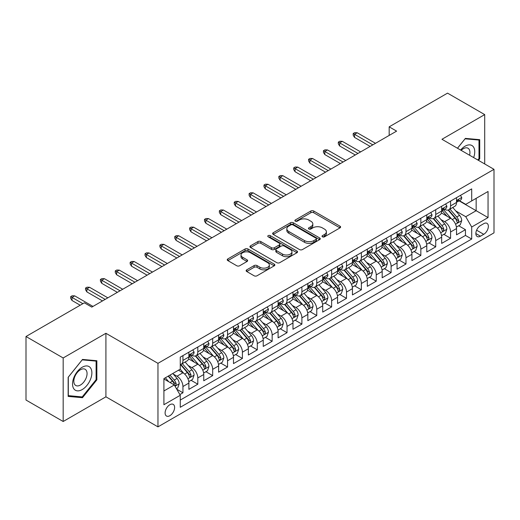 <?xml version="1.0" encoding="UTF-8"?>
<svg xmlns="http://www.w3.org/2000/svg" width="520" height="520" viewBox="0 0 520 520"><rect width="100%" height="100%" fill="white"/><g stroke="black" fill="none" stroke-linecap="round" stroke-linejoin="round"><path stroke-width="0.78" d="M322.452 236.828A1.443 0.832 0 0 0 324.5 236.828L340.002 227.87A2.067 1.19 0 0 0 340.606 227.032A2.067 1.19 0 0 0 340.002 226.187L313.736 211.022A2.067 1.19 0 0 0 310.817 211.022L295.308 219.973A1.443 0.832 0 0 0 294.886 220.565A1.443 0.832 0 0 0 295.308 221.15A1.443 0.832 0 0 0 297.349 221.15L299.358 219.993A6.604 3.816 0 0 1 308.698 219.993L310.889 221.26A6.604 3.816 0 0 1 312.825 223.951A6.604 3.816 0 0 1 310.889 226.649L308.88 227.806A1.443 0.832 0 0 0 308.458 228.397A1.443 0.832 0 0 0 308.88 228.989A1.443 0.832 0 0 0 310.928 228.989L312.93 227.832A6.604 3.816 0 0 1 322.27 227.832L324.461 229.093A6.604 3.816 0 0 1 326.397 231.79A6.604 3.816 0 0 1 324.461 234.488L322.452 235.644A1.443 0.832 0 0 0 322.03 236.236A1.443 0.832 0 0 0 322.452 236.828L322.452 235.644M169.858 415.701A6.728 3.887 120 0 0 174.252 409.773A6.728 3.887 120 0 0 173.219 404.378A6.728 3.887 120 0 0 169.858 404.716A6.728 3.887 120 0 0 165.464 410.644A6.728 3.887 120 0 0 166.491 416.032A6.728 3.887 120 0 0 169.858 415.701M246.747 269.834A2.067 1.19 0 0 0 246.142 270.68A2.067 1.19 0 0 0 246.747 271.518L254.111 275.776A2.067 1.19 0 0 0 257.03 275.776L274.255 265.831A2.067 1.19 0 0 0 274.859 264.992A2.067 1.19 0 0 0 274.255 264.147L247.982 248.983A2.067 1.19 0 0 0 245.063 248.983L227.844 258.921A2.067 1.19 0 0 0 227.24 259.766A2.067 1.19 0 0 0 227.844 260.611L236.743 265.746A2.067 1.19 0 0 0 239.668 265.746L247.033 261.495A2.067 1.19 0 0 0 247.637 260.65A2.067 1.19 0 0 0 247.033 259.805L242.619 257.257A5.519 3.185 0 0 1 241 255.002A5.519 3.185 0 0 1 244.413 252.057A5.519 3.185 0 0 1 250.425 252.753L267.722 262.736A5.519 3.185 0 0 1 269.341 264.992A5.519 3.185 0 0 1 265.935 267.937A5.519 3.185 0 0 1 259.916 267.241L257.03 265.577A2.067 1.19 0 0 0 254.111 265.577L246.747 269.834L246.747 271.518M105.917 333.288L63.174 357.968L26 336.512L26 400.036L63.174 421.499L105.917 396.819L157.963 426.862L157.963 363.337L105.917 333.288L105.917 396.819M484.705 163.963L484.705 114.602L441.961 139.282L494 169.325L157.963 363.337M484.705 114.602L447.531 93.138L389.175 126.835L389.175 135.415M26 336.512L84.364 302.815L91.793 307.106L396.611 131.125L389.175 126.835M299.507 249.567A2.067 1.19 0 0 0 302.425 249.567L319.644 239.629A2.067 1.19 0 0 0 320.249 238.784A2.067 1.19 0 0 0 319.644 237.939L293.371 222.775A2.067 1.19 0 0 0 290.453 222.775L273.234 232.719A2.067 1.19 0 0 0 272.63 233.558A2.067 1.19 0 0 0 273.234 234.403L299.507 249.567M268.775 237.139A1.443 0.832 0 0 1 270.244 237.341L270.244 235.625L296.953 251.043A2.067 1.19 0 0 1 297.557 251.888A2.067 1.19 0 0 1 296.953 252.727L279.728 262.672A2.067 1.19 0 0 1 276.809 262.672L250.536 247.507L250.536 245.817A2.067 1.19 0 0 0 249.931 246.662A2.067 1.19 0 0 0 250.536 247.507M250.536 245.817L257.907 241.566A2.067 1.19 0 0 1 260.825 241.566L271.479 247.715A2.067 1.19 0 0 0 274.397 247.715L279.292 244.894A2.067 1.19 0 0 0 279.897 244.049A2.067 1.19 0 0 0 279.292 243.211L268.197 236.802A1.443 0.832 0 0 1 267.774 236.217A1.443 0.832 0 0 1 268.664 235.443A1.443 0.832 0 0 1 270.244 235.625M179.855 394.563L182.942 392.782L176.774 389.22M173.264 374.056L176.995 376.214A8.411 4.856 60 0 1 182.942 386.516L188.89 383.078L188.89 389.35L197.808 384.196L191.048 380.289M188.13 365.476L191.861 367.627A8.411 4.856 60 0 1 197.808 377.929L203.756 374.498L203.756 380.763L212.68 375.609L205.914 371.709M203.002 356.889L206.733 359.047A8.411 4.856 60 0 1 212.68 369.343L218.628 365.911L218.628 372.177L227.546 367.029L220.786 363.123M217.867 348.303L221.598 350.46A8.411 4.856 60 0 1 227.546 360.763L233.493 357.325L233.493 363.597L242.417 358.443L235.651 354.536M232.739 339.723L236.47 341.874A8.411 4.856 60 0 1 242.417 352.176L248.365 348.745L248.365 355.01L257.289 349.856L250.523 345.95M247.605 331.136L251.342 333.288A8.411 4.856 60 0 1 257.289 343.59L263.237 340.158L263.237 346.424L272.155 341.276L265.389 337.37M262.476 322.55L266.208 324.708A8.411 4.856 60 0 1 272.155 335.01L278.103 331.572L278.103 337.838L287.027 332.69L280.261 328.783M277.342 313.963L281.079 316.121A8.411 4.856 60 0 1 287.027 326.423L292.975 322.992L292.975 329.257L301.892 324.103L295.126 320.197M292.214 305.383L295.945 307.534A8.411 4.856 60 0 1 301.892 317.837L307.84 314.405L307.84 320.671L316.764 315.523L309.998 311.617M307.079 296.797L310.817 298.954A8.411 4.856 60 0 1 316.764 309.257L322.712 305.819L322.712 312.084L331.63 306.937L324.864 303.03M321.952 288.21L325.683 290.368A8.411 4.856 60 0 1 331.63 300.671L337.578 297.239L337.578 303.505L346.502 298.35L339.736 294.444M336.817 279.63L340.554 281.781A8.411 4.856 60 0 1 346.502 292.084L352.45 288.652L352.45 294.918L361.368 289.77L354.601 285.864M351.689 271.043L355.42 273.202A8.411 4.856 60 0 1 361.368 283.498L367.315 280.065L367.315 286.332L376.24 281.183L369.473 277.277M366.554 262.457L370.292 264.615A8.411 4.856 60 0 1 376.24 274.918L382.187 271.479L382.187 277.752L391.105 272.597L384.339 268.69M381.426 253.877L385.157 256.029A8.411 4.856 60 0 1 391.105 266.331L397.053 262.899L397.053 269.165L405.977 264.011L399.21 260.111M396.292 245.291L400.029 247.442A8.411 4.856 60 0 1 405.977 257.745L411.925 254.312L411.925 260.579L420.843 255.431L414.082 251.524M411.164 236.704L414.895 238.862A8.411 4.856 60 0 1 420.843 249.165L426.79 245.726L426.79 251.992L435.715 246.844L428.948 242.938M426.036 228.124L429.767 230.275A8.411 4.856 60 0 1 435.715 240.578L441.662 237.146L441.662 243.412L450.58 238.258L450.58 231.992A8.411 4.856 -120 0 0 444.632 221.689L440.901 219.537M443.82 234.351L450.58 238.258M188.89 383.078A8.411 4.856 -120 0 0 182.942 372.781L178.483 370.201M203.756 374.498A8.411 4.856 -120 0 0 197.808 364.195L188.617 358.885M218.628 365.911A8.411 4.856 -120 0 0 212.68 355.609L203.483 350.298M233.493 357.325A8.411 4.856 -120 0 0 227.546 347.029L218.355 341.718M248.365 348.745A8.411 4.856 -120 0 0 242.417 338.442L233.22 333.132M263.237 340.158A8.411 4.856 -120 0 0 257.289 329.856L248.092 324.545M278.103 331.572A8.411 4.856 -120 0 0 272.155 321.269L262.958 315.965M292.975 322.992A8.411 4.856 -120 0 0 287.027 312.689L277.829 307.378M307.84 314.405A8.411 4.856 -120 0 0 301.892 304.103L292.695 298.792M322.712 305.819A8.411 4.856 -120 0 0 316.764 295.516L307.567 290.212M337.578 297.239A8.411 4.856 -120 0 0 331.63 286.936L322.439 281.625M352.45 288.652A8.411 4.856 -120 0 0 346.502 278.35L337.304 273.039M367.315 280.065A8.411 4.856 -120 0 0 361.368 269.763L352.176 264.459M382.187 271.479A8.411 4.856 -120 0 0 376.24 261.183L367.042 255.873M397.053 262.899A8.411 4.856 -120 0 0 391.105 252.597L381.914 247.286M411.925 254.312A8.411 4.856 -120 0 0 405.977 244.01L396.779 238.7M426.79 245.726A8.411 4.856 -120 0 0 420.843 235.43L411.651 230.119M441.662 237.146A8.411 4.856 -120 0 0 435.715 226.844L426.517 221.533M483.743 223.665L480.467 225.556A6.519 3.764 120 0 0 476.209 231.296A6.519 3.764 120 0 0 477.21 236.522A6.519 3.764 120 0 0 480.467 236.197L483.743 234.312A6.519 3.764 120 0 0 488 228.566A6.519 3.764 120 0 0 487 223.347A6.519 3.764 120 0 0 483.743 223.665M157.963 426.862L494 232.85L494 169.325M163.91 390.975L174.317 384.969L180.264 395.272L180.264 407.29L471.699 239.031L471.699 227.013L465.751 216.71L455.774 210.951M180.264 395.272L163.91 404.716L163.91 378.619L180.264 369.174L180.264 357.156L471.699 188.897L471.699 200.915L488.053 191.477L488.053 217.575L471.699 227.013M191.783 355.219L191.861 355.264A8.411 4.856 60 0 0 196.066 355.68L202.014 352.248A8.411 4.856 -120 0 0 203.756 348.4L203.756 343.59M206.655 346.638L206.733 346.684A8.411 4.856 60 0 0 210.938 347.1L216.886 343.662A8.411 4.856 -120 0 0 218.628 339.813L218.628 335.01M221.52 338.052L221.598 338.098A8.411 4.856 60 0 0 225.803 338.513L231.751 335.082A8.411 4.856 -120 0 0 233.493 331.227L233.493 326.423M236.392 329.466L236.47 329.511A8.411 4.856 60 0 0 240.675 329.927L246.623 326.495A8.411 4.856 -120 0 0 248.365 322.647L248.365 317.837M251.264 320.886L251.342 320.931A8.411 4.856 60 0 0 255.547 321.347L261.495 317.909A8.411 4.856 -120 0 0 263.237 314.061L263.237 309.25M266.13 312.299L266.208 312.344A8.411 4.856 60 0 0 270.413 312.761L276.361 309.329A8.411 4.856 -120 0 0 278.103 305.474L278.103 300.671M281.002 303.713L281.079 303.758A8.411 4.856 60 0 0 285.285 304.174L291.233 300.742A8.411 4.856 -120 0 0 292.975 296.894L292.975 292.084M295.867 295.132L295.945 295.178A8.411 4.856 60 0 0 300.151 295.594L306.098 292.156A8.411 4.856 -120 0 0 307.84 288.308L307.84 283.498M310.739 286.546L310.817 286.592A8.411 4.856 60 0 0 315.022 287.007L320.97 283.575A8.411 4.856 -120 0 0 322.712 279.721L322.712 274.918M325.605 277.959L325.683 278.005A8.411 4.856 60 0 0 329.888 278.421L335.835 274.989A8.411 4.856 -120 0 0 337.578 271.141L337.578 266.331M340.476 269.38L340.554 269.418A8.411 4.856 60 0 0 344.76 269.841L350.707 266.403A8.411 4.856 -120 0 0 352.45 262.555L352.45 257.745M355.342 260.793L355.42 260.839A8.411 4.856 60 0 0 359.625 261.255L365.573 257.822A8.411 4.856 -120 0 0 367.315 253.968L367.315 249.165M370.214 252.207L370.292 252.252A8.411 4.856 60 0 0 374.498 252.668L380.445 249.236A8.411 4.856 -120 0 0 382.187 245.381L382.187 240.578M385.079 243.62L385.157 243.666A8.411 4.856 60 0 0 389.363 244.082L395.31 240.65A8.411 4.856 -120 0 0 397.053 236.802L397.053 231.992M399.951 235.04L400.029 235.086A8.411 4.856 60 0 0 404.235 235.502L410.183 232.063A8.411 4.856 -120 0 0 411.925 228.215L411.925 223.405M414.817 226.453L414.895 226.499A8.411 4.856 60 0 0 419.101 226.915L425.048 223.483A8.411 4.856 -120 0 0 426.79 219.629L426.79 214.825M429.689 217.867L429.767 217.912A8.411 4.856 60 0 0 433.973 218.328L439.92 214.897A8.411 4.856 -120 0 0 441.662 211.049L441.662 206.239M180.264 400.075L465.452 235.43L465.452 229.678L456.528 234.826L456.528 228.56A8.411 4.856 -120 0 0 450.58 218.257L441.389 212.947M444.554 209.287L444.632 209.333A8.411 4.856 -120 0 0 448.838 209.749A8.411 4.856 -120 0 0 450.58 205.894L450.58 201.091M448.838 209.749L454.786 206.31A8.411 4.856 -120 0 0 456.528 202.462L456.528 197.652M182.942 355.609L182.942 360.418A8.411 4.856 60 0 1 181.201 364.267A8.411 4.856 60 0 1 180.264 364.604M181.201 364.267L187.148 360.834A8.411 4.856 -120 0 0 188.89 356.987L188.89 352.176M197.808 347.022L197.808 351.832A8.411 4.856 60 0 1 196.066 355.68M212.68 338.442L212.68 343.246A8.411 4.856 60 0 1 210.938 347.1M227.546 329.856L227.546 334.666A8.411 4.856 60 0 1 225.803 338.513M242.417 321.269L242.417 326.079A8.411 4.856 60 0 1 240.675 329.927M257.289 312.689L257.289 317.493A8.411 4.856 60 0 1 255.547 321.347M272.155 304.103L272.155 308.913A8.411 4.856 60 0 1 270.413 312.761M287.027 295.516L287.027 300.326A8.411 4.856 60 0 1 285.285 304.174M301.892 286.936L301.892 291.74A8.411 4.856 60 0 1 300.151 295.594M316.764 278.35L316.764 283.159A8.411 4.856 60 0 1 315.022 287.007M331.63 269.763L331.63 274.573A8.411 4.856 60 0 1 329.888 278.421M346.502 261.183L346.502 265.986A8.411 4.856 60 0 1 344.76 269.841M361.368 252.597L361.368 257.4A8.411 4.856 60 0 1 359.625 261.255M376.24 244.01L376.24 248.82A8.411 4.856 60 0 1 374.498 252.668M391.105 235.424L391.105 240.233A8.411 4.856 60 0 1 389.363 244.082M405.977 226.844L405.977 231.647A8.411 4.856 60 0 1 404.235 235.502M420.843 218.257L420.843 223.067A8.411 4.856 60 0 1 419.101 226.915M435.715 209.671L435.715 214.481A8.411 4.856 60 0 1 433.973 218.328M435.715 240.578L435.715 246.844M420.843 249.165L420.843 255.431M405.977 257.745L405.977 264.011M391.105 266.331L391.105 272.597M376.24 274.918L376.24 281.183M361.368 283.498L361.368 289.77M346.502 292.084L346.502 298.35M331.63 300.671L331.63 306.937M316.764 309.257L316.764 315.523M301.892 317.837L301.892 324.103M287.027 326.423L287.027 332.69M272.155 335.01L272.155 341.276M257.289 343.59L257.289 349.856M242.417 352.176L242.417 358.443M227.546 360.763L227.546 367.029M212.68 369.343L212.68 375.609M197.808 377.929L197.808 384.196M182.942 386.516L182.942 392.782M174.317 384.969L163.91 378.963M465.751 216.71L476.157 210.704L476.157 198.341L488.053 191.477M459.128 200.869L488.053 217.575M459.426 200.701L465.751 204.353L471.699 200.915M63.174 357.968L63.174 421.499M458.685 225.771L465.452 229.678M465.452 235.43L471.699 239.031M478.472 160.362L479.726 158.802L479.726 139.672L465.381 138.392L457.464 148.233M68.153 396.422L82.505 397.703L96.85 379.853L96.85 360.724L82.505 359.444L68.153 377.293L68.153 396.422M478.985 158.373L479.726 158.802M96.109 379.425L96.85 379.853M80.984 396.832L82.505 397.703M323.031 237.029L324.461 236.203A6.604 3.816 0 0 0 326.397 233.506L326.397 231.79M312.825 223.951L312.825 225.674A6.604 3.816 0 0 1 310.889 228.364L309.459 229.19M339.976 227.89L313.736 212.739A2.067 1.19 0 0 0 310.817 212.739L295.887 221.358M319.618 239.642L293.371 224.49A2.067 1.19 0 0 0 290.453 224.49L273.26 234.416M315.998 239.375A1.443 0.832 0 0 0 316.42 238.784A1.443 0.832 0 0 0 315.998 238.192L292.936 224.881A1.443 0.832 0 0 0 290.894 224.881L288.776 226.103A6.604 3.816 0 0 0 286.845 228.8A6.604 3.816 0 0 0 288.776 231.498L304.538 240.597A6.604 3.816 0 0 0 313.878 240.597L315.998 239.375L315.998 241.092A1.443 0.832 0 0 0 316.42 240.5L316.42 238.784M286.845 228.8L286.845 230.516A6.604 3.816 0 0 0 288.776 233.214L288.776 231.498M315.998 241.092L313.878 242.314A6.604 3.816 0 0 1 304.538 242.314L288.776 233.214M250.569 247.52L257.907 243.282L257.907 241.566M279.897 244.049L279.897 245.765A2.067 1.19 0 0 1 279.292 246.61L274.397 249.431A2.067 1.19 0 0 1 271.479 249.431L260.825 243.282A2.067 1.19 0 0 0 257.907 243.282M270.244 237.341L296.92 252.746M282.536 254.098A5.519 3.185 0 0 0 288.555 254.787A5.519 3.185 0 0 0 291.961 251.843A5.519 3.185 0 0 0 290.349 249.594L284.252 246.071A2.067 1.19 0 0 0 281.333 246.071L276.445 248.898A2.067 1.19 0 0 0 275.841 249.737A2.067 1.19 0 0 0 276.445 250.582L282.536 254.098L282.536 255.814A5.519 3.185 0 0 0 288.555 256.51A5.519 3.185 0 0 0 291.961 253.558L291.961 251.843M275.841 249.737L275.841 251.453A2.067 1.19 0 0 0 276.445 252.297L276.445 250.582M282.536 255.814L276.445 252.297M269.341 264.992L269.341 266.708A5.519 3.185 0 0 1 265.935 269.653A5.519 3.185 0 0 1 259.916 268.964L257.03 267.3A2.067 1.19 0 0 0 254.111 267.3L246.772 271.538M241 255.002L241 256.724A5.519 3.185 0 0 0 242.619 258.973L242.619 257.257M247.006 261.508L242.619 258.973M274.228 265.85L247.982 250.698A2.067 1.19 0 0 0 245.063 250.698L227.87 260.624L227.844 258.921M456.404 227.084L460.246 224.868L461.734 220.578A5.571 3.218 -120 0 0 459.563 215.345L452.771 207.48M451.412 218.803L443.644 209.814M446.992 216.183L442.481 210.964A13.351 7.709 -120 0 0 442.072 210.503M448.084 210.047L454.954 218.004A5.571 3.218 60 0 1 456.944 221.845L457.347 222.502L458.101 222.397L458.725 220.811A5.571 3.218 -120 0 0 456.736 216.977L449.943 209.112M448.487 209.917L455.871 218.465A2.841 1.638 60 0 1 456.586 219.577L458.725 220.811M460.473 195.377L461.734 197.567A5.571 3.218 60 0 1 460.584 200.031L457.756 201.662A5.571 3.218 -120 0 0 458.725 200.382L458.607 199.888M456.716 201.929L456.736 201.929A5.571 3.218 -120 0 0 457.756 201.662M458.003 199.966L458.725 200.382C458.374 199.544 457.782 199.888 456.944 201.409A5.571 3.218 60 0 1 456.528 202.202M372.821 144.859L354.529 134.303L354.529 137.391L353.191 135.245L353.191 133.53L354.529 134.303L357.207 132.756L375.492 143.312M354.529 137.391L370.143 146.406M353.191 133.53L354.679 132.672L357.207 132.756M473.649 157.573A13.67 7.891 120 0 0 465.082 146.191A13.67 7.891 120 0 0 460.603 150.046M469.573 155.22A9.36 5.402 120 0 0 468 148.233A9.36 5.402 120 0 0 463.32 148.694A9.36 5.402 120 0 0 461.156 150.365M457.496 148.252L465.082 138.814L478.985 140.055L478.985 158.594L477.848 160.004M478.062 139.523L478.985 140.055M90.578 379.151A13.67 7.891 120 0 0 87.035 365.95A13.67 7.891 120 0 0 73.834 377.656A13.67 7.891 120 0 0 77.37 390.858A13.67 7.891 120 0 0 90.578 379.151M86.177 377.897A9.36 5.402 120 0 0 85.124 369.285A9.36 5.402 120 0 0 74.718 376.876A9.36 5.402 120 0 0 75.764 385.489A9.36 5.402 120 0 0 86.177 377.897M68.302 395.694L68.302 377.163L82.206 359.866L96.109 361.107L96.109 379.646L82.206 396.935L68.153 395.61M95.186 360.575L96.109 361.107M441.538 235.671L445.38 233.454L446.862 229.158A5.571 3.218 -120 0 0 444.697 223.925L437.899 216.06M436.54 227.383L428.772 218.394M432.12 224.77L427.615 219.55A13.351 7.709 -120 0 0 427.2 219.089M433.212 218.634L440.082 226.59A5.571 3.218 60 0 1 442.072 230.425L442.475 231.088L443.228 230.984L443.859 229.398A5.571 3.218 -120 0 0 441.87 225.556L435.078 217.692M433.615 218.504L440.999 227.052A2.841 1.638 60 0 1 441.714 228.163L443.859 229.398M426.666 244.257L430.508 242.034L431.997 237.744A5.571 3.218 -120 0 0 429.825 232.511L423.033 224.647M421.668 235.969L413.907 226.98M417.255 233.35L412.744 228.137A13.351 7.709 -120 0 0 412.334 227.669M418.347 227.221L425.217 235.177A5.571 3.218 60 0 1 427.206 239.011L427.609 239.675L428.363 239.564L428.987 237.984A5.571 3.218 -120 0 0 426.998 234.143L420.206 226.278M418.75 227.091L426.134 235.638A2.841 1.638 60 0 1 426.849 236.75L428.987 237.984M411.801 252.837L415.643 250.62L417.125 246.331A5.571 3.218 -120 0 0 414.96 241.098L408.161 233.233M406.803 244.556L399.035 235.567M402.382 241.936L397.878 236.717A13.351 7.709 -120 0 0 397.462 236.256M403.475 235.8L410.345 243.756A5.571 3.218 60 0 1 412.334 247.598L412.737 248.255L413.491 248.15L414.122 246.565A5.571 3.218 -120 0 0 412.132 242.73L405.34 234.864M403.878 235.671L411.262 244.218A2.841 1.638 60 0 1 411.976 245.33L414.122 246.565M396.929 261.423L400.771 259.207L402.259 254.911A5.571 3.218 -120 0 0 400.088 249.685L393.296 241.813M391.931 253.143L384.169 244.153M387.517 250.523L383.006 245.303A13.351 7.709 -120 0 0 382.597 244.842M388.609 244.387L395.479 252.343A5.571 3.218 60 0 1 397.469 256.178L397.872 256.841L398.625 256.737L399.25 255.151A5.571 3.218 -120 0 0 397.26 251.31L390.468 243.444M389.012 244.257L396.396 252.805A2.841 1.638 60 0 1 397.111 253.916L399.25 255.151M445.601 203.964L446.862 206.154A5.571 3.218 60 0 1 445.712 208.618L442.884 210.249A5.571 3.218 -120 0 0 443.859 208.969L443.742 208.475M441.851 210.509L441.87 210.509A5.571 3.218 -120 0 0 442.884 210.249M443.137 208.553L443.859 208.969C443.508 208.124 442.91 208.468 442.072 209.995A5.571 3.218 60 0 1 441.662 210.789M357.949 153.446L339.657 142.883L339.657 145.977L338.325 143.832L338.325 142.116L339.657 142.883L342.335 141.343L360.626 151.899M339.657 145.977L355.271 154.993M338.325 142.116L339.807 141.251L342.335 141.343M430.736 212.55L431.997 214.74A5.571 3.218 60 0 1 430.84 217.204L428.019 218.836A5.571 3.218 -120 0 0 428.987 217.549L428.87 217.055M426.978 219.096L426.998 219.096A5.571 3.218 -120 0 0 428.019 218.836M428.266 217.133L428.987 217.549C428.636 216.71 428.044 217.055 427.206 218.582A5.571 3.218 60 0 1 426.79 219.375M343.083 162.032L324.792 151.47L324.792 154.564L323.453 152.412L323.453 150.696L324.792 151.47L327.47 149.923L345.755 160.485M324.792 154.564L340.405 163.573M323.453 150.696L324.942 149.838L327.47 149.923M415.863 221.136L417.125 223.321A5.571 3.218 60 0 1 415.974 225.791L413.147 227.416A5.571 3.218 -120 0 0 414.122 226.135L414.005 225.641M412.106 227.682L412.132 227.682A5.571 3.218 -120 0 0 413.147 227.416M413.4 225.719L414.122 226.135C413.771 225.297 413.173 225.641 412.334 227.169A5.571 3.218 60 0 1 411.925 227.955M328.211 170.612L309.92 160.056L309.92 163.144L308.588 160.999L308.588 159.282L309.92 160.056L312.598 158.509L330.889 169.072M309.92 163.144L325.533 172.159M308.588 159.282L310.07 158.424L312.598 158.509M400.991 229.717L402.259 231.907A5.571 3.218 60 0 1 401.102 234.37L398.281 236.002A5.571 3.218 -120 0 0 399.25 234.722L399.132 234.228M397.241 236.262L397.26 236.262A5.571 3.218 -120 0 0 398.281 236.002M398.528 234.306L399.25 234.722C398.899 233.883 398.307 234.221 397.469 235.749A5.571 3.218 60 0 1 397.053 236.542M313.339 179.198L295.055 168.636L295.055 171.73L293.716 169.585L293.716 167.869L295.055 168.636L297.733 167.096L316.017 177.651M295.055 171.73L310.668 180.745M293.716 167.869L295.204 167.011L297.733 167.096M382.063 270.01L385.905 267.793L387.387 263.497A5.571 3.218 -120 0 0 385.216 258.264L378.424 250.4M377.065 261.722L369.298 252.733M372.645 259.11L368.141 253.89A13.351 7.709 -120 0 0 367.725 253.422M373.737 252.974L380.607 260.93A5.571 3.218 60 0 1 382.597 264.764L383 265.428L383.754 265.324L384.378 263.738A5.571 3.218 -120 0 0 382.395 259.896L375.603 252.031M374.14 252.844L381.524 261.391A2.841 1.638 60 0 1 382.239 262.502L384.378 263.738M386.126 238.303L387.387 240.494A5.571 3.218 60 0 1 386.237 242.957L383.409 244.589A5.571 3.218 -120 0 0 384.378 243.302L384.26 242.808M382.369 244.849L382.395 244.849A5.571 3.218 -120 0 0 383.409 244.589M383.663 242.892L384.378 243.302C384.033 242.463 383.435 242.808 382.597 244.335A5.571 3.218 60 0 1 382.187 245.128M298.474 187.785L280.183 177.222L280.183 180.317L278.844 178.165L278.844 176.449L280.183 177.222L282.861 175.675L301.151 186.238M280.183 180.317L295.796 189.326M278.844 176.449L280.332 175.591L282.861 175.675M367.192 278.596L371.033 276.374L372.522 272.084A5.571 3.218 -120 0 0 370.351 266.851L363.558 258.986M362.193 270.309L354.432 261.32M357.779 267.69L353.269 262.476A13.351 7.709 -120 0 0 352.859 262.008M358.872 261.553L365.742 269.51A5.571 3.218 60 0 1 367.725 273.351L368.134 274.014L368.888 273.904L369.512 272.317A5.571 3.218 -120 0 0 367.523 268.483L360.731 260.618M359.275 261.423L366.659 269.978A2.841 1.638 60 0 1 367.374 271.083L369.512 272.317M371.254 246.889L372.522 249.073A5.571 3.218 60 0 1 371.365 251.544L368.543 253.175A5.571 3.218 -120 0 0 369.512 251.888L369.395 251.394M367.504 253.435L367.523 253.435A5.571 3.218 -120 0 0 368.543 253.175M368.791 251.472L369.512 251.888C369.161 251.05 368.57 251.394 367.725 252.922A5.571 3.218 60 0 1 367.315 253.714M283.601 196.365L265.317 185.809L265.317 188.897L263.978 186.752L263.978 185.036L265.317 185.809L267.995 184.262L286.28 194.825M265.317 188.897L280.93 197.912M263.978 185.036L265.467 184.178L267.995 184.262M352.32 287.177L356.168 284.96L357.65 280.67A5.571 3.218 -120 0 0 355.478 275.438L348.686 267.572M347.328 278.896L339.56 269.906M342.907 276.276L338.403 271.057A13.351 7.709 -120 0 0 337.987 270.595M344 270.14L350.87 278.096A5.571 3.218 60 0 1 352.859 281.938L353.262 282.594L354.016 282.49L354.64 280.904A5.571 3.218 -120 0 0 352.657 277.069L345.865 269.197M344.403 270.01L351.787 278.558A2.841 1.638 60 0 1 352.501 279.669L354.64 280.904M356.388 255.469L357.65 257.66A5.571 3.218 60 0 1 356.499 260.124L353.672 261.755A5.571 3.218 -120 0 0 354.64 260.475L354.523 259.981M352.632 262.015L352.657 262.015A5.571 3.218 -120 0 0 353.672 261.755M353.925 260.058L354.64 260.475C354.296 259.636 353.697 259.974 352.859 261.502A5.571 3.218 60 0 1 352.45 262.294M268.736 204.952L250.445 194.395L250.445 197.483L249.106 195.338L249.106 193.622L250.445 194.395L253.123 192.849L271.414 203.405M250.445 197.483L266.058 206.499M249.106 193.622L250.594 192.764L253.123 192.849M337.454 295.763L341.296 293.547L342.784 289.25A5.571 3.218 -120 0 0 340.613 284.017L333.821 276.153M332.456 287.476L324.695 278.486M328.042 284.863L323.531 279.643A13.351 7.709 -120 0 0 323.122 279.175M329.134 278.726L336.005 286.683A5.571 3.218 60 0 1 337.987 290.517L338.397 291.181L339.151 291.077L339.775 289.49A5.571 3.218 -120 0 0 337.786 285.649L330.993 277.784M329.537 278.596L336.921 287.144A2.841 1.638 60 0 1 337.636 288.256L339.775 289.49M341.517 264.056L342.784 266.247A5.571 3.218 60 0 1 341.627 268.71L338.806 270.342A5.571 3.218 -120 0 0 339.775 269.055L339.657 268.561M337.766 270.601L337.786 270.601A5.571 3.218 -120 0 0 338.806 270.342M339.053 268.645L339.775 269.055C339.424 268.216 338.825 268.561 337.987 270.088A5.571 3.218 60 0 1 337.578 270.881M253.864 213.538L235.58 202.975L235.58 206.069L234.24 203.925L234.24 202.202L235.58 202.975L238.251 201.435L256.542 211.991M235.58 206.069L251.192 215.078M234.24 202.202L235.729 201.344L238.251 201.435M322.582 304.35L326.43 302.127L327.912 297.837A5.571 3.218 -120 0 0 325.741 292.604L318.949 284.739M317.59 296.062L309.822 287.072M313.17 293.442L308.666 288.23A13.351 7.709 -120 0 0 308.25 287.762M314.262 287.307L321.132 295.262A5.571 3.218 60 0 1 323.122 299.104L323.525 299.767L324.279 299.656L324.903 298.07A5.571 3.218 -120 0 0 322.92 294.236L316.127 286.37M314.665 287.177L322.049 295.731A2.841 1.638 60 0 1 322.764 296.836L324.903 298.07M326.651 272.642L327.912 274.827A5.571 3.218 60 0 1 326.762 277.297L323.934 278.928A5.571 3.218 -120 0 0 324.903 277.641L324.786 277.147M322.894 279.188L322.92 279.188A5.571 3.218 -120 0 0 323.934 278.928M324.188 277.225L324.903 277.641C324.552 276.803 323.96 277.147 323.122 278.675A5.571 3.218 60 0 1 322.712 279.468M238.999 222.118L220.708 211.562L220.708 214.65L219.369 212.505L219.369 210.789L220.708 211.562L223.386 210.015L241.677 220.578M220.708 214.65L236.321 223.665M219.369 210.789L220.857 209.931L223.386 210.015M307.717 312.93L311.558 310.713L313.047 306.423A5.571 3.218 -120 0 0 310.875 301.19L304.083 293.325M302.718 304.649L294.957 295.659M298.298 302.029L293.793 296.81A13.351 7.709 -120 0 0 293.377 296.348M299.397 295.893L306.267 303.849A5.571 3.218 60 0 1 308.25 307.69L308.659 308.347L309.413 308.243L310.037 306.657A5.571 3.218 -120 0 0 308.048 302.822L301.256 294.957M299.8 295.763L307.183 304.311A2.841 1.638 60 0 1 307.899 305.422L310.037 306.657M311.779 281.222L313.047 283.413A5.571 3.218 60 0 1 311.889 285.877L309.069 287.508A5.571 3.218 -120 0 0 310.037 286.228L309.92 285.733M308.029 287.775L308.048 287.775A5.571 3.218 -120 0 0 309.069 287.508M309.315 285.812L310.037 286.228C309.686 285.389 309.088 285.733 308.25 287.255A5.571 3.218 60 0 1 307.84 288.048M224.127 230.705L205.842 220.149L205.842 223.236L204.503 221.091L204.503 219.375L205.842 220.149L208.514 218.602L226.805 229.158M205.842 223.236L221.455 232.252M204.503 219.375L205.992 218.517L208.514 218.602M292.844 321.516L296.686 319.3L298.175 315.003A5.571 3.218 -120 0 0 296.003 309.771L289.211 301.906M287.853 313.228L280.085 304.239M283.433 310.615L278.928 305.396A13.351 7.709 -120 0 0 278.512 304.928M284.525 304.48L291.395 312.436A5.571 3.218 60 0 1 293.384 316.271L293.787 316.933L294.541 316.829L295.165 315.244A5.571 3.218 -120 0 0 293.183 311.402L286.383 303.537M284.928 304.35L292.312 312.897A2.841 1.638 60 0 1 293.026 314.008L295.165 315.244M296.913 289.809L298.175 292A5.571 3.218 60 0 1 297.024 294.463L294.197 296.094A5.571 3.218 -120 0 0 295.165 294.814L295.048 294.32M293.156 296.355L293.183 296.355A5.571 3.218 -120 0 0 294.197 296.094M294.45 294.398L295.165 294.814C294.814 293.969 294.222 294.314 293.384 295.841A5.571 3.218 60 0 1 292.975 296.634M209.261 239.291L190.97 228.728L190.97 231.822L189.631 229.678L189.631 227.955L190.97 228.728L193.648 227.188L211.939 237.744M190.97 231.822L206.583 240.832M189.631 227.955L191.119 227.097L193.648 227.188M277.979 330.103L281.82 327.88L283.309 323.589A5.571 3.218 -120 0 0 281.138 318.357L274.346 310.492M272.981 321.815L265.219 312.825M268.561 319.195L264.056 313.983A13.351 7.709 -120 0 0 263.64 313.514M269.653 313.066L276.53 321.016A5.571 3.218 60 0 1 278.512 324.857L278.922 325.52L279.669 325.409L280.3 323.83A5.571 3.218 -120 0 0 278.311 319.989L271.518 312.124M270.062 312.936L277.446 321.483A2.841 1.638 60 0 1 278.161 322.595L280.3 323.83M282.042 298.396L283.309 300.579A5.571 3.218 60 0 1 282.152 303.05L279.331 304.681A5.571 3.218 -120 0 0 280.3 303.394L280.183 302.9M278.291 304.941L278.311 304.941A5.571 3.218 -120 0 0 279.331 304.681M279.578 302.978L280.3 303.394C279.949 302.556 279.351 302.9 278.512 304.428A5.571 3.218 60 0 1 278.103 305.221M194.389 247.871L176.105 237.315L176.105 240.403L174.766 238.258L174.766 236.542L176.105 237.315L178.776 235.768L197.067 246.331M176.105 240.403L191.711 249.418M174.766 236.542L176.248 235.683L178.776 235.768M263.107 338.683L266.949 336.466L268.437 332.176A5.571 3.218 -120 0 0 266.266 326.944L259.474 319.079M258.115 330.401L250.347 321.412M253.695 327.782L249.191 322.562A13.351 7.709 -120 0 0 248.775 322.101M254.787 321.646L261.658 329.602A5.571 3.218 60 0 1 263.647 333.444L264.05 334.1L264.803 333.996L265.428 332.41A5.571 3.218 -120 0 0 263.445 328.575L256.646 320.71M255.19 321.516L262.574 330.064A2.841 1.638 60 0 1 263.289 331.175L265.428 332.41M267.176 306.976L268.437 309.166A5.571 3.218 60 0 1 267.286 311.63L264.459 313.261A5.571 3.218 -120 0 0 265.428 311.981L265.311 311.486M263.419 313.528L263.445 313.528A5.571 3.218 -120 0 0 264.459 313.261M264.713 311.565L265.428 311.981C265.077 311.142 264.485 311.486 263.647 313.007A5.571 3.218 60 0 1 263.237 313.8M179.524 256.458L161.233 245.901L161.233 248.989L159.894 246.844L159.894 245.128L161.233 245.901L163.91 244.355L182.195 254.911M161.233 248.989L176.846 258.005M159.894 245.128L161.382 244.27L163.91 244.355M248.242 347.269L252.083 345.053L253.572 340.756A5.571 3.218 -120 0 0 251.4 335.524L244.608 327.659M243.243 338.981L235.482 329.992M238.823 336.369L234.319 331.149A13.351 7.709 -120 0 0 233.903 330.688M239.915 330.233L246.792 338.188A5.571 3.218 60 0 1 248.775 342.024L249.184 342.687L249.931 342.582L250.562 340.997A5.571 3.218 -120 0 0 248.573 337.155L241.781 329.29M240.325 330.103L247.708 338.65A2.841 1.638 60 0 1 248.424 339.762L250.562 340.997M252.304 315.562L253.572 317.752A5.571 3.218 60 0 1 252.415 320.216L249.587 321.847A5.571 3.218 -120 0 0 250.562 320.567L250.445 320.073M248.553 322.108L248.573 322.108A5.571 3.218 -120 0 0 249.587 321.847M249.841 320.151L250.562 320.567C250.211 319.728 249.613 320.067 248.775 321.594A5.571 3.218 60 0 1 248.365 322.387M164.651 265.044L146.367 254.482L146.367 257.575L145.028 255.431L145.028 253.714L146.367 254.482L149.038 252.941L167.33 263.497M146.367 257.575L161.974 266.591M145.028 253.714L146.51 252.85L149.038 252.941M233.369 355.856L237.211 353.632L238.7 349.343A5.571 3.218 -120 0 0 236.529 344.11L229.736 336.245M228.378 347.568L220.61 338.579M223.958 344.949L219.453 339.736A13.351 7.709 -120 0 0 219.037 339.268M225.05 338.819L231.92 346.775A5.571 3.218 60 0 1 233.909 350.61L234.312 351.273L235.066 351.163L235.69 349.583A5.571 3.218 -120 0 0 233.708 345.741L226.909 337.876M225.453 338.689L232.837 347.237A2.841 1.638 60 0 1 233.552 348.348L235.69 349.583M237.439 324.149L238.7 326.339A5.571 3.218 60 0 1 237.549 328.803L234.722 330.434A5.571 3.218 -120 0 0 235.69 329.147L235.573 328.653M233.681 330.694L233.708 330.694A5.571 3.218 -120 0 0 234.722 330.434M234.975 328.731L235.69 329.147C235.339 328.308 234.748 328.653 233.909 330.181A5.571 3.218 60 0 1 233.493 330.974M149.786 273.631L131.495 263.068L131.495 266.162L130.156 264.011L130.156 262.294L131.495 263.068L134.173 261.521L152.458 272.084M131.495 266.162L147.108 275.171M130.156 262.294L131.644 261.437L134.173 261.521M218.504 364.435L222.346 362.219L223.828 357.929A5.571 3.218 -120 0 0 221.663 352.697L214.864 344.832M213.506 356.154L205.744 347.165M209.086 353.535L204.581 348.316A13.351 7.709 -120 0 0 204.165 347.854M210.178 347.399L217.055 355.355A5.571 3.218 60 0 1 219.037 359.197L219.447 359.853L220.194 359.749L220.825 358.163A5.571 3.218 -120 0 0 218.836 354.328L212.043 346.463M210.587 347.269L217.964 355.817A2.841 1.638 60 0 1 218.686 356.928L220.825 358.163M222.567 332.735L223.828 334.919A5.571 3.218 60 0 1 222.677 337.389L219.85 339.021A5.571 3.218 -120 0 0 220.825 337.734L220.708 337.24M218.816 339.281L218.836 339.281A5.571 3.218 -120 0 0 219.85 339.021M220.103 337.318L220.825 337.734C220.474 336.895 219.875 337.24 219.037 338.767A5.571 3.218 60 0 1 218.628 339.56M134.914 282.211L116.623 271.655L116.623 274.742L115.291 272.597L115.291 270.881L116.623 271.655L119.301 270.108L137.592 280.67M116.623 274.742L132.236 283.757M115.291 270.881L116.773 270.023L119.301 270.108M203.632 373.022L207.474 370.806L208.962 366.509A5.571 3.218 -120 0 0 206.791 361.283L199.999 353.412M198.64 364.741L190.873 355.751M194.22 362.122L189.709 356.902A13.351 7.709 -120 0 0 189.3 356.441M195.312 355.986L202.183 363.942A5.571 3.218 60 0 1 204.172 367.783L204.575 368.44L205.328 368.335L205.953 366.75A5.571 3.218 -120 0 0 203.964 362.908L197.171 355.043M195.715 355.856L203.099 364.403A2.841 1.638 60 0 1 203.814 365.515L205.953 366.75M207.701 341.315L208.962 343.506A5.571 3.218 60 0 1 207.811 345.969L204.984 347.601A5.571 3.218 -120 0 0 205.953 346.32L205.836 345.826M203.944 347.861L203.964 347.861A5.571 3.218 -120 0 0 204.984 347.601M205.231 345.904L205.953 346.32C205.602 345.481 205.01 345.82 204.172 347.347A5.571 3.218 60 0 1 203.756 348.14M120.049 290.797L101.758 280.235L101.758 283.329L100.419 281.183L100.419 279.468L101.758 280.235L104.435 278.694L122.72 289.25M101.758 283.329L117.37 292.344M100.419 279.468L101.907 278.61L104.435 278.694M188.767 381.609L192.608 379.392L194.09 375.096A5.571 3.218 -120 0 0 191.925 369.863L185.127 361.998M183.768 373.321L180.213 369.207M179.348 370.708L178.769 370.038M180.44 364.572L187.311 372.528A5.571 3.218 60 0 1 189.3 376.363L189.703 377.026L190.457 376.922L191.087 375.336A5.571 3.218 -120 0 0 189.098 371.495L182.306 363.63M180.843 364.442L188.227 372.99A2.841 1.638 60 0 1 188.942 374.101L191.087 375.336M192.829 349.901L194.09 352.092A5.571 3.218 60 0 1 192.94 354.556L190.112 356.187A5.571 3.218 -120 0 0 191.087 354.9L190.97 354.406M189.078 356.447L189.098 356.447A5.571 3.218 -120 0 0 190.112 356.187M190.365 354.49L191.087 354.9C190.736 354.062 190.138 354.406 189.3 355.934A5.571 3.218 60 0 1 188.89 356.726M105.177 299.383L86.885 288.821L86.885 291.915L85.553 289.764L85.553 288.048L86.885 288.821L89.564 287.274L107.855 297.837M86.885 291.915L102.499 300.924M85.553 288.048L87.035 287.19L89.564 287.274M176.475 388.707L177.736 387.972L179.225 383.682A5.571 3.218 -120 0 0 177.053 378.45L172.776 373.497M168.786 381.778L165.341 377.787M164.483 379.288L163.91 378.632M168.168 376.155L172.445 381.108A5.571 3.218 60 0 1 174.434 384.95L174.837 385.613L175.591 385.502L176.215 383.916A5.571 3.218 -120 0 0 174.226 380.081L169.949 375.128M168.513 375.96L173.362 381.576A2.841 1.638 60 0 1 174.077 382.681L176.215 383.916M82.875 303.673L72.02 297.408L72.02 300.495L70.681 298.35L70.681 296.634L72.02 297.408L74.698 295.861L92.983 306.423M72.02 300.495L80.197 305.221M70.681 296.634L72.169 295.776L74.698 295.861M176.995 376.214L182.942 372.781M191.861 367.627L197.808 364.195M206.733 359.047L212.68 355.609M221.598 350.46L227.546 347.029M236.47 341.874L242.417 338.442M251.342 333.288L257.289 329.856M266.208 324.708L272.155 321.269M281.079 316.121L287.027 312.689M295.945 307.534L301.892 304.103M310.817 298.954L316.764 295.516M325.683 290.368L331.63 286.936M340.554 281.781L346.502 278.35M355.42 273.202L361.368 269.763M370.292 264.615L376.24 261.183M385.157 256.029L391.105 252.597M400.029 247.442L405.977 244.01M414.895 238.862L420.843 235.43M429.767 230.275L435.715 226.844M444.632 221.689L450.58 218.257M450.58 205.894L456.528 202.462M182.942 360.418L188.89 356.987M197.808 351.832L203.756 348.4M212.68 343.246L218.628 339.813M227.546 334.666L233.493 331.227M242.417 326.079L248.365 322.647M257.289 317.493L263.237 314.061M272.155 308.913L278.103 305.474M287.027 300.326L292.975 296.894M301.892 291.74L307.84 288.308M316.764 283.159L322.712 279.721M331.63 274.573L337.578 271.141M346.502 265.986L352.45 262.555M361.368 257.4L367.315 253.968M376.24 248.82L382.187 245.381M391.105 240.233L397.053 236.802M405.977 231.647L411.925 228.215M420.843 223.067L426.79 219.629M435.715 214.481L441.662 211.049M450.58 231.992L456.528 228.56M476.613 230.197L483.743 234.312M475.859 233.539L480.467 236.197M324.461 236.203L324.461 234.488M308.88 228.989L308.88 227.806M310.889 228.364L310.889 226.649M295.308 221.15L295.308 219.973M310.817 212.739L310.817 211.022M313.736 212.739L313.736 211.022M340.002 227.87L340.002 226.187M273.234 234.403L273.234 232.719M290.453 224.49L290.453 222.775M293.371 224.49L293.371 222.775M319.644 239.629L319.644 237.939M304.538 242.314L304.538 240.597M313.878 242.314L313.878 240.597M260.825 243.282L260.825 241.566M271.479 249.431L271.479 247.715M274.397 249.431L274.397 247.715M279.292 246.61L279.292 244.894M296.953 252.727L296.953 251.043M254.111 267.3L254.111 265.577M257.03 267.3L257.03 265.577M259.916 268.964L259.916 267.241M247.033 261.495L247.033 259.805M245.063 250.698L245.063 248.983M247.982 250.698L247.982 248.983M274.255 265.831L274.255 264.147M455.553 224.231L461.695 220.681M456.736 216.977L459.563 215.345M452.296 219.537L454.954 218.004M461.695 197.503L456.528 200.486M440.687 232.811L446.829 229.268M441.87 225.556L444.697 223.925M437.431 228.124L440.082 226.59M425.815 241.397L431.957 237.855M426.998 234.143L429.825 232.511M422.559 236.711L425.217 235.177M410.95 249.983L417.092 246.435M412.132 242.73L414.96 241.098M407.693 245.291L410.345 243.756M396.078 258.57L402.22 255.021M397.26 251.31L400.088 249.685M392.821 253.877L395.479 252.343M446.829 206.089L441.662 209.072M431.957 214.675L426.79 217.659M417.092 223.256L411.925 226.239M402.22 231.842L397.053 234.826M381.212 267.15L387.354 263.608M382.395 259.896L385.216 258.264M377.949 262.464L380.607 260.93M387.354 240.428L382.187 243.412M366.34 275.736L372.482 272.188M367.523 268.483L370.351 266.851M363.084 271.043L365.742 269.51M372.482 249.008L367.315 251.992M351.475 284.323L357.617 280.774M352.657 277.069L355.478 275.438M348.212 279.63L350.87 278.096M357.617 257.595L352.45 260.579M336.603 292.903L342.745 289.361M337.786 285.649L340.613 284.017M333.346 288.217L336.005 286.683M342.745 266.182L337.578 269.165M321.737 301.49L327.88 297.94M322.92 294.236L325.741 292.604M318.474 296.797L321.132 295.262M327.88 274.768L322.712 277.752M306.865 310.076L313.007 306.527M308.048 302.822L310.875 301.19M303.608 305.383L306.267 303.849M313.007 283.348L307.84 286.332M292 318.656L298.142 315.114M293.183 311.402L296.003 309.771M288.736 313.969L291.395 312.436M298.142 291.935L292.975 294.918M277.127 327.243L283.27 323.7M278.311 319.989L281.138 318.357M273.871 322.556L276.53 321.016M283.27 300.521L278.103 303.505M262.262 335.829L268.398 332.28M263.445 328.575L266.266 326.944M258.999 331.136L261.658 329.602M268.398 309.101L263.237 312.084M247.39 344.409L253.533 340.866M248.573 337.155L251.4 335.524M244.133 339.723L246.792 338.188M253.533 317.688L248.365 320.671M232.525 352.996L238.661 349.453M233.708 345.741L236.529 344.11M229.261 348.309L231.92 346.775M238.661 326.274L233.493 329.257M217.653 361.582L223.795 358.033M218.836 354.328L221.663 352.697M214.396 356.889L217.055 355.355M223.795 334.854L218.628 337.838M202.781 370.168L208.923 366.62M203.964 362.908L206.791 361.283M199.524 365.476L202.183 363.942M208.923 343.441L203.756 346.424M187.915 378.749L194.058 375.206M189.098 371.495L191.925 369.863M184.659 374.062L187.311 372.528M194.058 352.027L188.89 355.01M175.025 386.191L179.186 383.786M174.226 380.081L177.053 378.45M170.04 382.499L172.445 381.108"/></g></svg>
